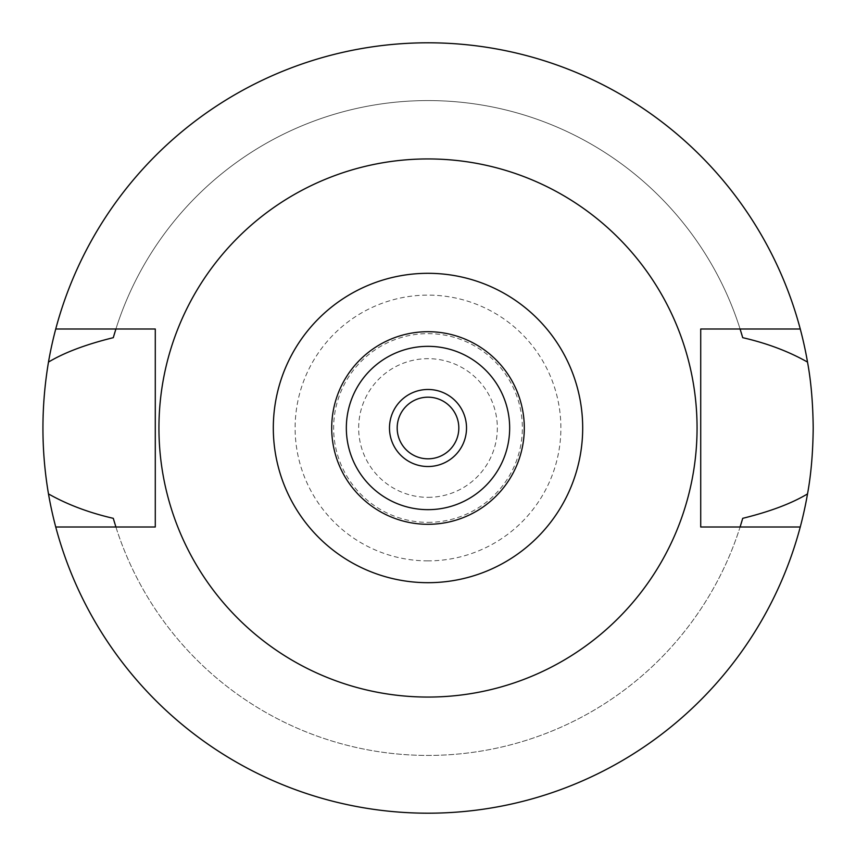 <?xml version="1.0" encoding="UTF-8"?>
<svg xmlns="http://www.w3.org/2000/svg" width="856" height="856" viewBox="0 0 856 856"><rect width="100%" height="100%" fill="white"/><g stroke="black" fill="none" stroke-linecap="round" stroke-linejoin="round"><path stroke-width="0.64" stroke-dasharray="4.28 3.21" d="M428 331.7A96.3 96.3 0 0 1 524.3 428A96.3 96.3 0 0 1 428 524.3A96.3 96.3 0 0 1 331.7 428A96.3 96.3 0 0 1 428 331.7M428 509.662A81.662 81.662 0 0 1 346.338 428A81.662 81.662 0 0 1 428 346.338A81.662 81.662 0 0 1 509.662 428A81.662 81.662 0 0 1 428 509.662M428 389.48A38.52 38.52 0 0 1 466.52 428A38.52 38.52 0 0 1 428 466.52A38.52 38.52 0 0 1 389.48 428A38.52 38.52 0 0 1 428 389.48M428 397.184A30.816 30.816 0 0 1 458.816 428A30.816 30.816 0 0 1 428 458.816A30.816 30.816 0 0 1 397.184 428A30.816 30.816 0 0 1 428 397.184M428 497.336A69.336 69.336 0 0 0 497.336 428A69.336 69.336 0 0 0 428 358.664A69.336 69.336 0 0 0 358.664 428A69.336 69.336 0 0 0 428 497.336M428 522.363A94.363 94.363 0 0 0 522.363 428A94.363 94.363 0 0 0 428 333.637A94.363 94.363 0 0 0 333.637 428A94.363 94.363 0 0 0 428 522.363M428 560.883A132.883 132.883 0 0 1 295.117 428A132.883 132.883 0 0 1 428 295.117A132.883 132.883 0 0 1 560.883 428A132.883 132.883 0 0 1 428 560.883M55.736 526.996A385.2 385.2 0 0 0 813.2 428A385.2 385.2 0 0 0 428 42.8A385.2 385.2 0 0 0 42.8 428A385.2 385.2 0 0 0 428 813.2A385.2 385.2 0 0 1 55.736 526.996L115.902 526.996A327.42 327.42 0 0 0 740.098 526.996L700.722 526.996L700.722 329.004L740.098 329.004A327.42 327.42 0 0 0 115.902 329.004L155.278 329.004L155.278 526.996L115.902 526.996A327.42 327.42 0 0 0 740.098 526.996L800.264 526.996A385.2 385.2 0 0 1 428 813.2A385.2 385.2 0 0 0 800.264 526.996M800.264 329.004A385.2 385.2 0 0 0 428 42.8A385.2 385.2 0 0 1 800.264 329.004L740.098 329.004A327.42 327.42 0 0 0 115.902 329.004L55.736 329.004A385.2 385.2 0 0 1 428 42.8A385.2 385.2 0 0 0 55.736 329.004M740.429 525.948A327.42 327.42 0 0 0 741.2 523.433M114.8 523.433A327.42 327.42 0 0 0 115.571 525.948M115.571 330.052A327.42 327.42 0 0 0 114.8 332.567M741.2 332.567A327.42 327.42 0 0 0 740.429 330.052M428 697.062A269.062 269.062 0 0 0 697.062 428A269.062 269.062 0 0 0 428 158.938A269.062 269.062 0 0 0 158.938 428A269.062 269.062 0 0 0 428 697.062"/><path stroke-width="1.28" d="M428 524.3A96.3 96.3 0 0 0 524.3 428A96.3 96.3 0 0 0 428 331.7A96.3 96.3 0 0 0 331.7 428A96.3 96.3 0 0 0 428 524.3M428 509.662A81.662 81.662 0 0 0 509.662 428A81.662 81.662 0 0 0 428 346.338A81.662 81.662 0 0 0 346.338 428A81.662 81.662 0 0 0 428 509.662M428 466.52A38.52 38.52 0 0 0 466.52 428A38.52 38.52 0 0 0 428 389.48A38.52 38.52 0 0 0 389.48 428A38.52 38.52 0 0 0 428 466.52M428 458.816A30.816 30.816 0 0 0 458.816 428A30.816 30.816 0 0 0 428 397.184A30.816 30.816 0 0 0 397.184 428A30.816 30.816 0 0 0 428 458.816M740.429 525.948A327.42 327.42 0 0 1 740.098 526.996L742.708 518.329C770.058 511.588 791.661 503.446 807.518 493.912A385.2 385.2 0 0 1 48.482 493.912C67.303 504.569 88.906 512.712 113.292 518.329A327.42 327.42 0 0 0 114.8 523.433M800.264 526.996L700.722 526.996L700.722 329.004L800.264 329.004A385.2 385.2 0 0 1 807.518 362.088C788.665 351.42 767.062 343.277 742.708 337.671L740.098 329.004A327.42 327.42 0 0 1 740.429 330.052M807.518 493.912C811.049 474.791 812.943 452.824 813.2 428C812.943 403.176 811.049 381.198 807.518 362.088M741.2 523.433A327.42 327.42 0 0 0 742.708 518.329M115.571 525.948A327.42 327.42 0 0 0 115.902 526.996L113.292 518.329M115.571 330.052A327.42 327.42 0 0 1 115.902 329.004L113.292 337.671C85.942 344.412 64.339 352.554 48.482 362.088C41.088 406.322 41.088 450.267 48.482 493.912M48.482 362.088A385.2 385.2 0 0 1 800.264 329.004M114.8 332.567A327.42 327.42 0 0 0 113.292 337.671M742.708 337.671A327.42 327.42 0 0 0 741.2 332.567M55.736 526.996L155.278 526.996L155.278 329.004L55.736 329.004M428 158.938A269.062 269.062 0 0 1 697.062 428A269.062 269.062 0 0 1 428 697.062A269.062 269.062 0 0 1 158.938 428A269.062 269.062 0 0 1 428 158.938M428 582.69A154.69 154.69 0 0 1 273.31 428A154.69 154.69 0 0 1 428 273.31A154.69 154.69 0 0 1 582.69 428A154.69 154.69 0 0 1 428 582.69"/></g></svg>
